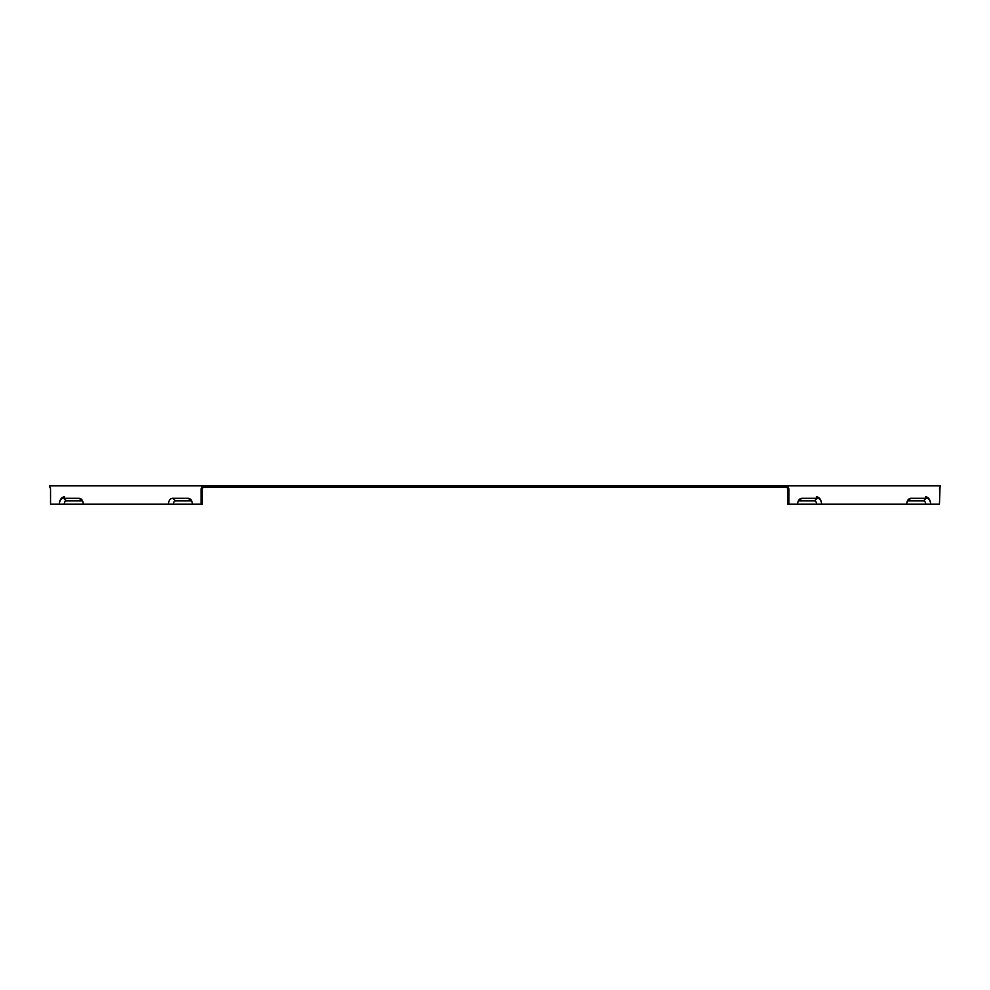 <?xml version="1.0" encoding="UTF-8"?>
<svg xmlns="http://www.w3.org/2000/svg" width="990" height="990" viewBox="0 0 990 990"><rect width="100%" height="100%" fill="white"/><g stroke="black" fill="none" stroke-linecap="round" stroke-linejoin="round"><path stroke-width="1.49" d="M784.674 487.29L784.674 485.818L205.326 485.818L205.326 487.29L786.753 487.29L787.793 488.751L787.793 504.182L788.832 504.182L788.832 488.751L787.793 485.818L940.5 485.818L940.327 486.511M205.326 487.29L203.247 487.29L202.344 488.602M940.005 487.464L939.461 504.182L930.637 504.182A7.351 5.198 -90 0 0 925.44 496.832M907.459 500.878A3.329 2.351 -90 0 1 907.78 500.853L923.361 500.853A3.329 2.351 -90 0 1 925.712 504.182L821.552 504.182A5.878 4.158 -90 0 0 817.394 498.304L801.813 498.304A5.878 4.158 90 0 0 799.413 499.381A5.878 4.158 90 0 0 797.655 504.182L821.552 504.182A7.351 5.198 -90 0 0 816.354 496.832M64.56 496.832A7.351 5.198 90 0 0 59.363 504.182L202.208 504.182L202.208 488.751L203.247 487.29M83.259 504.182A5.878 4.158 90 0 0 81.502 499.381A5.878 4.158 90 0 0 79.101 498.304L63.521 498.304A5.878 4.158 90 0 0 59.363 504.182L50.54 504.182L50.54 488.751L49.5 485.818L202.208 485.818L201.168 488.751L201.168 504.182M788.832 488.751L786.753 487.29M906.741 504.182A5.878 4.158 -90 0 1 908.498 499.381A5.878 4.158 -90 0 1 910.899 498.304L926.479 498.304A5.878 4.158 -90 0 1 930.637 504.182L925.712 504.182M65.81 500.173A4.801 3.391 90 0 0 64.288 504.182A3.329 2.351 90 0 1 66.639 500.853L82.219 500.853A3.329 2.351 -90 0 1 82.541 500.878M797.655 504.182L788.832 504.182M798.373 500.878A3.329 2.351 -90 0 1 798.695 500.853L814.275 500.853A3.329 2.351 -90 0 1 816.639 504.182M939.461 488.751L940.5 485.818M49.995 487.464L49.673 486.523M168.449 504.182A5.878 4.158 90 0 1 172.606 498.304L188.187 498.304A5.878 4.158 90 0 1 190.587 499.381A5.878 4.158 90 0 1 192.345 504.182M173.361 504.182A3.329 2.351 90 0 1 175.725 500.853L191.305 500.853A3.329 2.351 90 0 1 191.627 500.878M205.326 485.818L202.208 485.818M202.208 488.751L201.168 488.751M784.674 485.818L787.793 485.818M926.479 498.304L923.361 500.853M910.899 498.304L907.78 500.853M63.521 498.304L66.639 500.853M79.101 498.304L82.219 500.853M801.813 498.304L798.695 500.853M817.394 498.304L814.275 500.853M172.606 498.304L175.725 500.853M188.187 498.304L191.305 500.853"/></g></svg>
